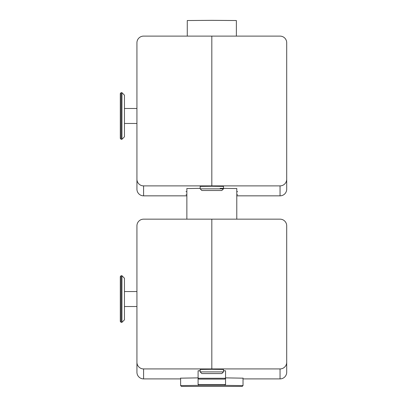 <?xml version="1.0" encoding="UTF-8"?>
<svg xmlns="http://www.w3.org/2000/svg" width="407" height="407" viewBox="0 0 407 407"><rect width="100%" height="100%" fill="white"/><g stroke="black" fill="none" stroke-linecap="round" stroke-linejoin="round"><path stroke-width="0.61" d="M223.468 369.368L223.468 371.896L200.173 371.896L201.836 373.565L221.805 373.565L201.836 373.565M220.141 373.565L203.5 373.565L220.141 373.565M223.468 370.726L225.549 370.782L225.549 378.271L198.092 378.271L198.092 384.539L225.549 384.539L225.549 377.05M224.72 379.1L198.926 379.1L224.72 379.1L225.549 378.271M222.222 379.1L201.419 379.1L222.222 379.1M224.72 385.368L198.926 385.368L224.72 385.368L225.549 384.539M222.222 385.368L201.419 385.368L222.222 385.368M243.025 378.032L243.025 385.587L224.689 385.373M198.952 385.373L180.616 385.587L181.451 386.421L242.19 386.421L181.451 386.421M240.11 386.421L183.532 386.421L240.11 386.421M187.276 36.111L187.276 20.533L211.823 20.35L236.365 20.533L236.365 36.111M220.141 190.512L203.5 190.512L220.141 190.512M221.805 190.512L201.836 190.512L221.805 190.512L223.468 188.848L200.173 188.848L200.173 186.314M223.468 186.314L223.468 188.848M236.782 191.697L237.617 191.646L236.782 191.595L236.782 219.164L236.782 188.461M121.123 139.275L121.123 92.679L120.294 93.513L120.294 138.446L121.123 139.275L121.958 139.275L124.45 136.777L124.45 95.177L124.45 108.491L136.935 108.491M136.935 123.469L124.45 123.469L124.45 136.777M121.123 322.329L121.123 275.732L120.294 276.562L120.294 321.494L121.123 322.329L121.958 322.329L124.45 319.831L124.45 278.225L121.958 275.732L121.958 322.329M200.173 186.386L211.823 186.258L211.823 185.882L280.052 185.882A6.654 6.654 0 0 0 286.706 179.222L286.706 42.766A6.654 6.654 0 0 0 280.052 36.111L211.823 36.111L211.823 186.258L223.468 186.386M220.141 188.329L236.782 188.563M236.782 194.729L237.617 194.78L236.782 194.826M286.706 179.222L286.706 189.189A6.654 6.654 180 0 1 280.052 195.843L236.782 195.843M225.549 377.879L243.025 378.169M223.468 369.434L211.823 369.307L211.823 368.93L280.052 368.93A6.654 6.654 0 0 0 286.706 362.276L286.706 372.242A6.654 6.654 180 0 1 280.052 378.897L243.025 378.897M225.549 370.782L223.468 370.838M286.706 362.276L286.706 225.819A6.654 6.654 0 0 0 280.052 219.164L211.823 219.164L211.823 368.93L143.59 368.93A6.654 6.654 180 0 1 136.935 362.276L136.935 225.819A6.654 6.654 180 0 1 143.59 219.164L211.823 219.164L211.823 369.307L200.173 369.434M211.823 185.882L143.59 185.882A6.654 6.654 180 0 1 136.935 179.222L136.935 42.766A6.654 6.654 180 0 1 143.59 36.111L211.823 36.111L211.823 185.882M136.935 179.222L136.935 189.189A6.654 6.654 -0 0 0 143.59 195.843L186.859 195.843M186.859 194.729L186.024 194.78L186.859 194.826M186.859 191.595L186.024 191.646L186.859 191.697M200.173 188.339L186.859 188.563M198.092 377.879L180.616 378.169M200.173 370.726L198.092 370.782L200.173 370.838M136.935 362.276L136.935 372.242A6.654 6.654 -0 0 0 143.59 378.897L180.616 378.897M121.123 92.679L121.958 92.679L121.958 139.275M280.052 195.843L280.052 185.882M280.052 378.897L280.052 368.93M143.59 195.843L143.59 185.882M143.59 378.897L143.59 368.93M221.805 373.565L223.468 371.901M200.173 369.368L200.173 371.896M198.926 379.1L198.092 378.271L198.092 370.782M198.926 385.368L198.092 384.539M242.19 386.421L243.025 385.592M180.616 378.032L180.616 385.587M201.836 190.512L200.173 188.848M186.859 188.461L186.859 219.164M121.958 92.679L124.45 95.177M121.958 275.732L121.123 275.732M124.45 306.517L136.935 306.517M124.45 291.539L136.935 291.539"/></g></svg>
